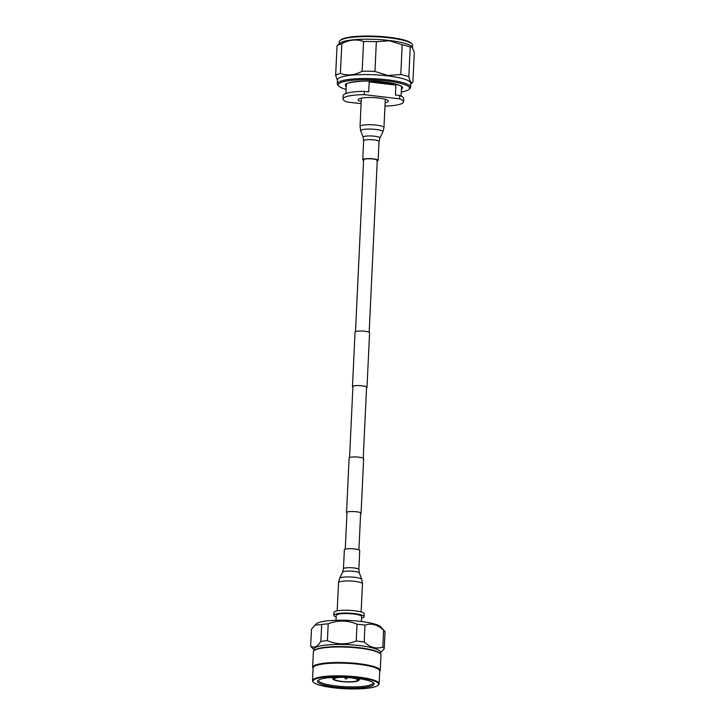 <?xml version="1.0" encoding="UTF-8"?>
<svg xmlns="http://www.w3.org/2000/svg" width="725" height="725" viewBox="0 0 725 725"><rect width="100%" height="100%" fill="white"/><g stroke="black" fill="none" stroke-linecap="round" stroke-linejoin="round"><path stroke-width="1.09" d="M366.551 387.748A7.268 1.35 -177.3 0 0 367.004 387.313A7.268 1.35 -177.3 0 0 362.409 385.836A7.268 1.35 -177.3 0 0 352.477 386.633A7.268 1.35 -177.3 0 0 352.885 387.105M367.004 387.313L369.578 332.748A7.268 1.35 -177.3 0 0 364.983 331.271A7.268 1.35 -177.3 0 0 355.051 332.068L352.477 386.633M360.615 513.672A7.268 1.35 -177.3 0 0 361.068 513.237A7.268 1.35 -177.3 0 0 356.473 511.759A7.268 1.35 -177.3 0 0 346.541 512.548A7.268 1.35 -177.3 0 0 346.949 513.028M361.068 513.237L363.642 458.671A7.268 1.35 -177.3 0 0 359.047 457.194A7.268 1.35 -177.3 0 0 349.115 457.983L346.541 512.548M339.998 40.591L340.687 39.984A36.023 6.679 2.7 0 1 389.189 37.292A36.023 6.679 2.7 0 1 411.365 43.31L411.999 43.98A36.703 6.806 -177.3 0 0 389.407 37.845A36.703 6.806 -177.3 0 0 339.998 40.591A36.703 6.806 -177.3 0 0 339.273 41.842L339.182 43.835M412.498 47.343L412.597 45.294A36.703 6.806 -177.3 0 0 411.999 43.98M401.288 92.021A35.688 6.616 -177.3 0 0 408.864 89.429A35.688 6.616 -177.3 0 0 387.005 80.964A35.688 6.616 -177.3 0 0 351.281 80.384A35.688 6.616 -177.3 0 0 338.838 86.13A35.688 6.616 -177.3 0 0 346.133 89.42M338.838 86.13L337.895 85.124A36.703 6.806 2.7 0 1 337.297 83.81A36.703 6.806 2.7 0 1 387.431 79.823A36.703 6.806 2.7 0 1 410.613 87.272A36.703 6.806 2.7 0 1 409.897 88.523L408.864 89.429M337.297 83.81L337.487 79.85A36.703 6.806 2.7 0 1 387.612 75.853A36.703 6.806 2.7 0 1 410.803 83.302L410.613 87.272M337.043 45.72L335.639 75.463A39.558 7.332 2.7 0 1 340.388 73.443L341.792 43.699A39.558 7.332 2.7 0 0 337.043 45.72L339.871 43.228A36.703 6.806 2.7 0 1 389.28 40.491A36.703 6.806 2.7 0 1 411.873 46.627L414.319 52.327L412.915 82.07L410.776 83.946M412.915 82.07C411.401 83.583 410.042 81.816 408.837 76.778L410.232 47.034L412.208 46.98M341.792 43.699C349.196 39.685 356.446 38.942 363.56 41.479A39.558 7.332 2.7 0 1 376.347 41.715L389.388 40.772L402.194 44.787L400.789 74.53A39.558 7.332 2.7 0 1 408.837 76.778M400.789 74.53L387.757 75.472L374.952 71.458L376.347 41.715M402.194 44.787A39.558 7.332 2.7 0 1 410.232 47.034M363.56 41.479L362.156 71.222A39.558 7.332 2.7 0 1 374.952 71.458M362.156 71.222C354.752 75.237 347.502 75.98 340.388 73.443M335.639 75.463L337.46 80.439M399.602 98.845L399.756 95.537L395.424 95.02L395.886 85.106A27.613 5.12 -177.3 0 0 384.014 82.886A27.613 5.12 -177.3 0 0 369.17 81.934L368.699 91.848L364.367 91.332L364.213 94.631L399.602 98.845A30.305 5.619 2.7 0 1 403.526 101.844A30.305 5.619 2.7 0 1 384.975 106.131M361.213 101.563A15.152 2.809 2.7 0 1 358.123 99.697A15.152 2.809 2.7 0 1 378.812 98.047A15.152 2.809 2.7 0 1 388.392 101.128A15.152 2.809 2.7 0 1 385.138 102.696M361.113 103.675L346.913 101.98A30.305 5.619 2.7 0 1 342.988 98.981L343.142 95.682A30.305 5.619 2.7 0 1 364.367 91.332M342.988 98.981A30.305 5.619 2.7 0 1 364.213 94.631M399.756 95.537A30.305 5.619 2.7 0 1 403.68 98.537L403.526 101.844M395.886 85.106L369.17 81.934M376.801 160.823A6.842 1.269 -177.3 0 0 377.272 160.388A6.842 1.269 -177.3 0 0 371.753 158.884A6.842 1.269 -177.3 0 0 364.086 159.31A6.842 1.269 -177.3 0 0 363.606 159.745L355.504 331.633M377.245 161.041A7.694 1.423 -177.3 0 0 377.589 160.914A7.694 1.423 -177.3 0 0 378.133 160.433A7.694 1.423 -177.3 0 0 371.916 158.73A7.694 1.423 -177.3 0 0 363.288 159.219A7.694 1.423 -177.3 0 0 362.754 159.708A7.694 1.423 -177.3 0 0 363.578 160.397M357.869 549.496A7.694 1.423 2.7 0 1 359.736 550.529L358.839 569.497A7.694 1.423 2.7 0 0 356.981 568.472A7.694 1.423 2.7 0 0 348.507 567.675A7.694 1.423 2.7 0 0 343.46 568.772L344.357 549.804A7.694 1.423 2.7 0 1 349.405 548.707A7.694 1.423 2.7 0 1 357.869 549.496M336.173 616.903A15.152 2.809 2.7 0 1 333.808 615.262L333.944 612.417A15.152 2.809 2.7 0 1 354.634 610.767A15.152 2.809 2.7 0 1 364.213 613.839L364.077 616.694A15.152 2.809 2.7 0 1 361.567 618.099M333.808 615.262A15.152 2.809 2.7 0 1 354.507 613.613A15.152 2.809 2.7 0 1 364.077 616.694M336.01 620.301L336.246 615.38A12.715 2.356 2.7 0 1 353.61 613.993A12.715 2.356 2.7 0 1 361.639 616.576L361.403 621.497M380.571 652.953L384.241 648.639L385.038 631.783A36.866 6.833 -177.3 0 0 384.486 630.886L380.707 626.871A32.824 6.081 -177.3 0 0 360.497 621.379A32.824 6.081 -177.3 0 0 316.299 623.835L311.478 629.146L310.681 646.002A36.866 6.833 -177.3 0 0 311.233 646.899L313.979 649.808M364.983 625.131L364.186 641.987A36.866 6.833 2.7 0 0 360.996 641.58A36.866 6.833 2.7 0 0 356.22 641.072L357.017 624.216A36.866 6.833 2.7 0 1 361.793 624.723A36.866 6.833 2.7 0 1 364.983 625.131C371.39 622.893 377.598 624.569 383.616 630.161A36.866 6.833 -177.3 0 1 384.486 630.886M384.241 648.639A36.866 6.833 -177.3 0 0 382.818 647.017L383.616 630.161M382.818 647.017C376.438 649.265 370.221 647.588 364.186 641.987M356.22 641.072C346.441 644.86 336.844 644.724 327.41 640.673L328.198 623.817A36.866 6.833 -177.3 0 0 321.655 624.524L314.822 625.131M357.017 624.216C347.61 620.165 338.004 620.029 328.198 623.817M327.41 640.673A36.866 6.833 -177.3 0 0 320.858 641.38L321.655 624.524M320.858 641.38C317.287 646.836 313.898 648.377 310.681 646.002M380.525 653.932L380.598 652.364A33.332 6.181 -177.3 0 0 359.537 645.594A33.332 6.181 -177.3 0 0 314.007 649.219L313.934 650.787M345.671 678.863L346.822 678.781L345.671 678.863M379.692 671.622A33.839 6.271 -177.3 0 0 380.244 670.562L380.978 655.028A33.839 6.271 -177.3 0 0 380.426 653.823L379.954 653.316A33.332 6.181 -177.3 0 0 359.437 647.742A33.332 6.181 -177.3 0 0 314.559 650.234L314.034 650.688A33.839 6.271 -177.3 0 0 313.372 651.838L312.638 667.372A33.839 6.271 -177.3 0 0 313.091 668.477M380.426 653.823A33.839 6.271 -177.3 0 0 359.591 648.159A33.839 6.271 -177.3 0 0 314.034 650.688M380.244 670.562A33.839 6.271 -177.3 0 0 358.866 663.692A33.839 6.271 -177.3 0 0 312.638 667.372M377.942 685.352L378.459 684.898A33.332 6.181 -177.3 0 0 379.112 683.757L379.719 671.033A33.332 6.181 -177.3 0 0 358.657 664.272A33.332 6.181 -177.3 0 0 313.127 667.897L312.52 680.621A33.332 6.181 -177.3 0 0 313.064 681.808L313.535 682.316A32.824 6.081 2.7 0 1 324.981 677.032A32.824 6.081 2.7 0 1 357.842 677.567A32.824 6.081 2.7 0 1 377.942 685.352A32.824 6.081 2.7 0 1 333.745 687.798A32.824 6.081 2.7 0 1 313.535 682.316M379.112 683.757A33.332 6.181 -177.3 0 0 358.05 676.996A33.332 6.181 -177.3 0 0 312.52 680.621M356.174 678.274A28.284 5.238 2.7 0 1 373.583 683.004A28.284 5.238 2.7 0 1 363.733 687.554A28.284 5.238 2.7 0 1 335.412 687.092A28.284 5.238 2.7 0 1 318.094 680.385A28.284 5.238 2.7 0 1 356.174 678.274M350.229 677.703A11.781 2.184 2.7 0 1 350.266 677.712A11.781 2.184 2.7 0 1 357.715 680.104A11.781 2.184 2.7 0 1 341.62 681.382A11.781 2.184 2.7 0 1 334.171 678.99A11.781 2.184 2.7 0 1 341.847 677.313M372.985 682.497A27.269 5.057 2.7 0 1 373.085 682.977A27.269 5.057 2.7 0 1 335.829 685.941A27.269 5.057 2.7 0 1 318.601 680.412A27.269 5.057 2.7 0 1 318.746 679.941M353.646 678.002A12.796 2.374 2.7 0 1 358.476 680.585A12.796 2.374 2.7 0 1 341.248 681.536A12.796 2.374 2.7 0 1 333.373 679.397A12.796 2.374 2.7 0 1 338.421 677.286M358.585 678.591A13.467 2.492 2.7 0 1 359.428 679.515A13.467 2.492 2.7 0 1 359.165 679.978L358.476 680.585M333.373 679.397L332.739 678.736A13.467 2.492 2.7 0 1 332.521 678.247A13.467 2.492 2.7 0 1 333.446 677.404M346.323 85.369A27.949 5.184 2.7 0 1 346.024 84.553C342.39 83.257 365.291 79.034 384.368 82.079C397.128 84.299 402.964 86.003 401.858 87.19A27.949 5.184 2.7 0 1 401.478 87.97M346.269 86.628A28.619 5.302 2.7 0 1 354.924 81.698A28.619 5.302 2.7 0 1 384.413 82.07A28.619 5.302 2.7 0 1 401.423 89.229M363.651 140.732L363.116 137.27A8.419 1.559 -177.3 0 1 363.678 136.617A8.419 1.559 -177.3 0 1 373.438 136.11A8.419 1.559 -177.3 0 1 379.882 138.058L379.021 141.457A7.694 1.423 -177.3 0 0 372.804 139.762A7.694 1.423 -177.3 0 0 364.186 140.242A7.694 1.423 -177.3 0 0 363.651 140.732L362.754 159.708M382.863 131.877A11.12 2.057 -177.3 0 0 374.354 129.295A11.12 2.057 -177.3 0 0 361.476 129.965A11.12 2.057 -177.3 0 0 360.724 130.826L360.044 126.431A11.972 2.22 -177.3 0 1 360.878 125.67A11.972 2.22 -177.3 0 1 374.29 124.918A11.972 2.22 -177.3 0 1 383.96 127.555L382.863 131.877L379.882 138.058M343.46 568.772L342.608 572.17A8.419 1.559 2.7 0 1 348.399 571.082A8.419 1.559 2.7 0 1 357.362 571.962A8.419 1.559 2.7 0 1 359.373 572.958L361.766 579.402A11.12 2.057 2.7 0 0 359.102 578.079A11.12 2.057 2.7 0 0 347.275 576.928A11.12 2.057 2.7 0 0 339.617 578.36L338.53 582.673A11.972 2.22 2.7 0 1 346.369 580.97A11.972 2.22 2.7 0 1 359.546 582.202A11.972 2.22 2.7 0 1 362.446 583.806L361.766 579.402M358.911 549.831L360.66 512.756M363.234 458.191L366.596 386.842M369.17 332.277L377.272 160.388M345.245 549.188L346.994 512.113M349.568 457.548L352.93 386.198M401.097 96.099L401.541 86.628M345.943 93.498L346.387 84.028M379.021 141.457L378.133 160.433M385.292 99.262L383.96 127.555M361.376 98.129L360.044 126.431M363.116 137.27L360.724 130.826M361.113 611.972L362.446 583.806M337.197 610.84L338.53 582.673M342.608 572.17L339.617 578.36M359.373 572.958L358.839 569.497M346.822 678.781L347.257 677.513M359.428 679.515L359.464 678.718M345.145 678.7L344.828 677.395M332.521 678.247L332.558 677.449"/></g></svg>
